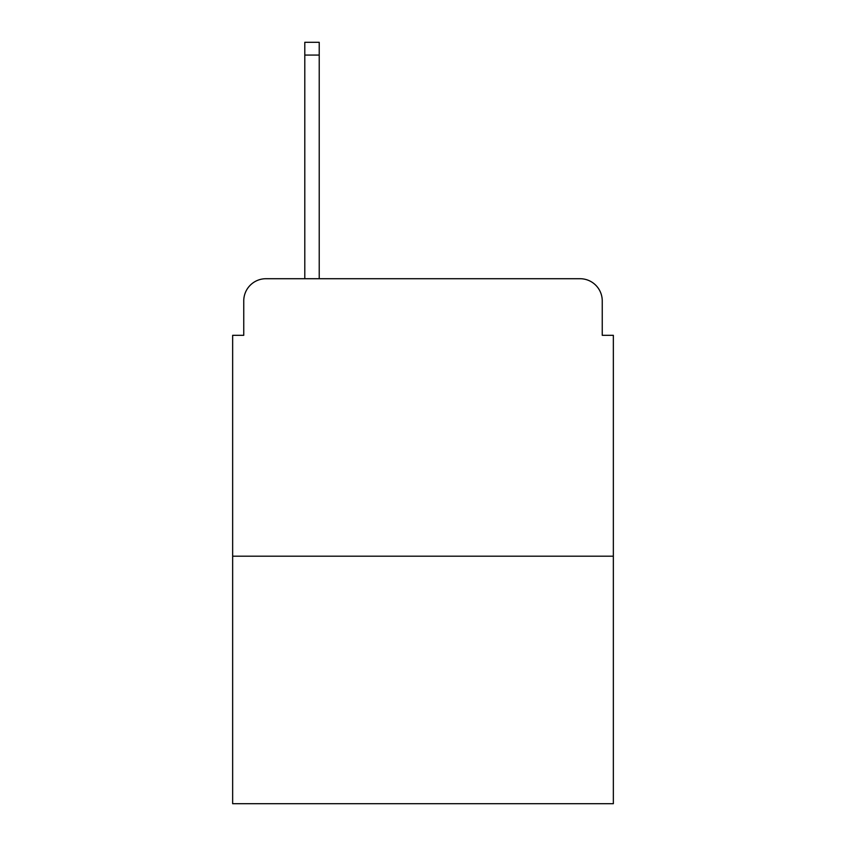 <?xml version="1.0" encoding="UTF-8"?>
<svg xmlns="http://www.w3.org/2000/svg" width="846" height="846" viewBox="0 0 846 846"><rect width="100%" height="100%" fill="white"/><g stroke="black" fill="none" stroke-linecap="round" stroke-linejoin="round"><path stroke-width="1.27" d="M243.754 300.912L243.754 335.312L243.754 300.912A22.197 22.197 0 0 1 265.951 278.715L304.793 278.715L304.793 42.3L319.228 42.3L319.228 278.715L336.422 278.715M613.35 556.192L232.65 556.192L232.65 803.7L613.35 803.7L613.35 335.312L602.246 335.312L602.246 300.912A22.197 22.197 0 0 0 580.049 278.715L265.951 278.715M232.65 556.192L232.65 335.312L243.754 335.312M509.578 278.715L580.049 278.715M602.246 335.312L602.246 300.912M304.793 55.064L319.228 55.064"/></g></svg>
